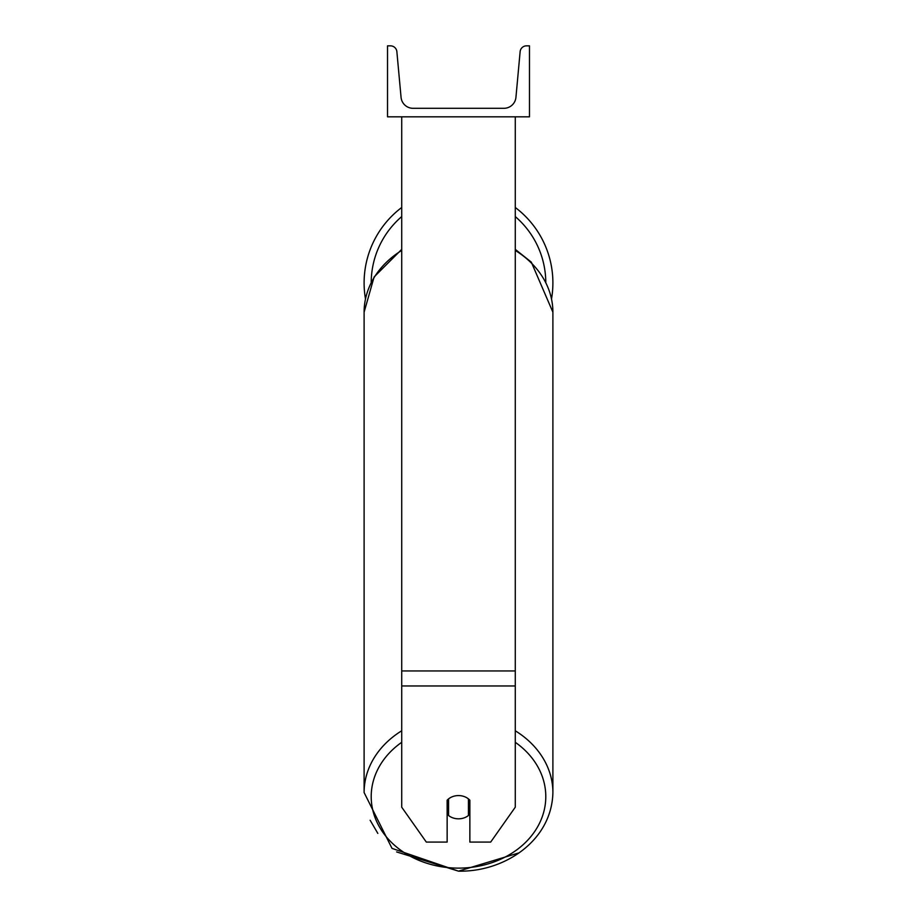 <?xml version="1.0" encoding="UTF-8"?>
<svg xmlns="http://www.w3.org/2000/svg" width="917" height="917" viewBox="0 0 917 917"><rect width="100%" height="100%" fill="white"/><g stroke="black" fill="none" stroke-linecap="round" stroke-linejoin="round"><path stroke-width="1.38" d="M515.274 685.962L401.726 685.962L401.726 807.201L426.313 842.081L447.141 842.081L447.141 800.22A14.191 11.623 0 0 1 458.5 795.578A14.191 11.623 0 0 1 469.859 800.22L469.859 842.081L490.687 842.081L515.274 807.201L515.274 116.826M401.726 685.962L401.726 116.826M552.894 282.894A94.394 94.394 0 0 0 515.274 207.483A94.394 94.394 0 0 1 551.53 298.873M365.47 298.873A94.394 94.394 0 0 1 401.726 207.483A94.394 94.394 0 0 0 364.106 282.894M529.476 116.826L387.524 116.826L387.524 45.85L390.504 45.85A6.385 6.385 0 0 1 396.866 51.65L401.061 97.34A12.07 12.07 0 0 0 413.074 108.309L503.926 108.309A12.07 12.07 0 0 0 515.939 97.34L520.134 51.65A6.385 6.385 0 0 1 526.496 45.85L529.476 45.85L529.476 116.826M458.5 795.578A14.191 11.623 180 0 0 448.562 798.902L448.562 815.5A14.191 11.623 180 0 0 458.5 818.824A14.191 11.623 180 0 0 468.438 815.5L468.438 798.902A14.191 11.623 180 0 0 458.5 795.578M447.141 806.845A14.191 11.623 180 0 0 448.562 808.175M468.438 808.175A14.191 11.623 180 0 0 469.859 806.845M515.274 670.957L401.726 670.957M545.787 282.253A87.298 87.298 0 0 0 515.274 216.584M401.726 216.584A87.298 87.298 0 0 0 371.213 282.253M515.274 742.3A87.298 71.503 0 0 1 540.377 821.403A87.298 71.503 0 0 1 458.5 868.124A87.298 71.503 0 0 1 376.623 821.403A87.298 71.503 0 0 1 401.726 742.3M401.726 730.78A94.394 77.326 180 0 0 364.106 792.54L392.017 848.385L458.5 871.15L396.625 851.939M364.106 792.54L364.106 312.204A94.394 77.326 0 0 1 401.726 250.433M519.102 852.844L458.5 871.15C504.247 872.147 551.851 840.855 552.894 792.54L552.894 792.54A94.394 77.326 180 0 0 515.274 730.78M515.274 250.433A94.394 77.326 0 0 1 552.894 312.204L552.894 792.54M377.827 833.404L370.147 820.257M364.106 312.204L374.113 276.945L401.726 249.367M515.274 249.367L531.31 262.136L552.894 312.204"/></g></svg>
